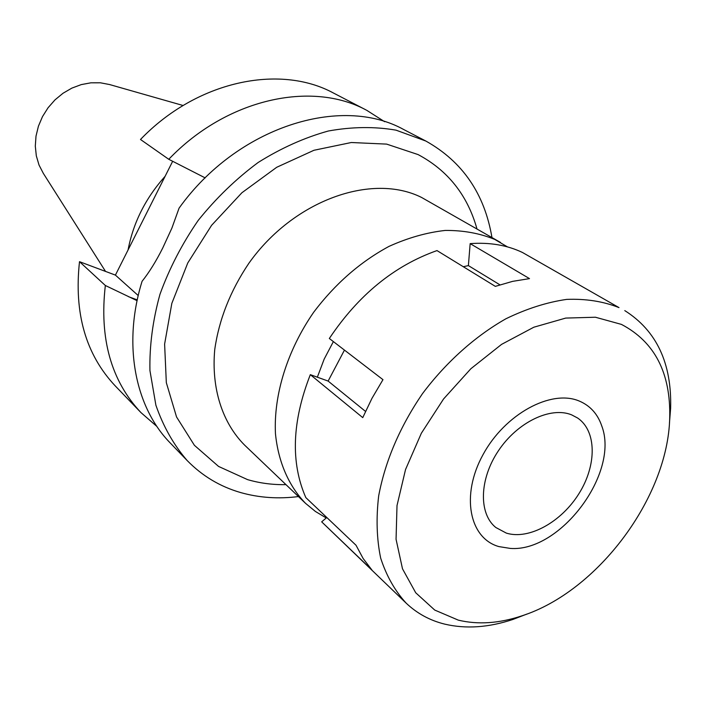 <?xml version="1.0" encoding="UTF-8"?>
<svg xmlns="http://www.w3.org/2000/svg" width="706" height="706" viewBox="0 0 706 706"><rect width="100%" height="100%" fill="white"/><g stroke="black" fill="none" stroke-linecap="round" stroke-linejoin="round"><path stroke-width="1.06" d="M183.11 105.512L109.624 84.561L100.464 82.805L90.915 82.814L81.278 84.596L71.88 88.109L63.019 93.254L54.997 99.873L48.079 107.744L42.492 116.605L38.424 126.18L36.006 136.134L35.3 146.142L36.324 155.885L39.033 165.045L43.313 173.341L105.529 271.413M165.125 176.279C145.612 198.095 133.266 222.646 128.077 249.924M168.76 159.291C226.608 98.708 311.522 80.36 366.308 110.092L333.373 92.98C279.364 63.708 196.506 81.04 140.494 139.479L168.76 159.291L205.199 177.894M172.679 161.25L115.413 275.111L79.504 261.679C73.883 313.164 85.788 354.571 115.228 385.891L140.979 412.613C111.107 380.825 99.228 338.456 105.344 285.489L137.088 300.685M156.953 426.503L140.979 412.613M79.504 261.679L105.344 285.489M138.226 295.558L115.413 275.111M366.785 110.339L384.629 121.714M425.85 141.041L403.867 129.613C340.972 94.533 237.163 126.851 179.077 208.138L171.885 228.126L162.742 247.991C156.114 261.211 149.231 272.313 142.074 281.306C122.438 344.546 135.164 407.362 170.358 443.103L187.178 460.55C173.658 444.877 163.236 426.424 155.885 405.191L149.937 370.571C149.416 345.816 152.752 320.418 159.944 294.367C169.308 268.474 182.077 243.817 198.227 220.378C216.054 198.183 236.033 178.883 258.167 162.477C281.076 148.11 304.48 137.617 328.369 130.998C352.047 126.736 374.595 126.453 396.031 130.16L425.85 141.041C462.518 161.595 484.554 193.762 491.958 237.534M298.462 496.565C278.367 499.098 259.137 497.774 240.746 492.594C220.157 486.681 202.304 475.994 187.178 460.55M476.982 228.947C467.54 195.271 447.913 170.481 418.12 154.596L386.641 144.112L351.306 142.515L313.958 150.272L276.734 167.269L241.893 192.756L211.606 225.302L187.77 262.959L171.832 303.377L164.613 344.087L166.325 382.661L176.553 416.972L194.397 445.301L218.569 466.428L247.559 479.621C259.843 483.204 272.648 484.881 285.983 484.643M500.501 242.432L421.57 197.451C371.894 172.555 293.519 200.213 248.865 263.276C230.385 290.766 219.01 319.527 214.748 349.541C211.182 388.459 222.434 422.876 244.532 445.036L305.574 503.369C288.86 486.134 278.279 462.148 275.455 433.66C273.54 394.804 287.298 350.352 313.755 312.14C335.173 283.803 360.254 261.891 389.006 246.385C408.006 237.807 426.742 232.495 445.204 230.438C463.145 230.288 479.639 233.262 494.694 239.387L507.49 246.897M326.251 517.966L315.397 511.453L305.574 503.369M333.373 341.598L324.169 359.125L317.347 377.189M571.569 414.828C550.609 406.294 517.472 422.144 498.454 450.71C479.25 479.153 478.518 513.686 495.815 527.497L506.334 533.109C528.9 540.134 561.438 522.008 579.044 493.494C596.87 465.086 596.738 430.916 577.605 418.005L571.569 414.828M498.904 546.594C469.278 538.343 460.656 495.285 482.957 454.779C504.816 414.122 551.068 389.024 579.185 401.017C590.137 405.632 597.655 413.928 601.75 425.921C619.78 472.791 560.317 552.401 510.253 548.412L498.904 546.594L510.253 548.412C560.317 552.401 619.78 472.791 601.75 425.921C597.655 413.928 590.137 405.632 579.185 401.017C551.068 389.024 504.816 414.122 482.957 454.779C460.656 495.285 469.278 538.343 498.904 546.594M526.782 614.114L512.874 619.462C488.684 627.546 465.978 629.108 444.771 624.139C429.972 620.495 417.122 613.514 406.215 603.198C394.954 590.904 386.438 575.884 380.675 558.119C376.704 539.022 376.042 518.283 378.672 495.886C385.282 460.921 399.852 426.883 422.391 393.78C445.98 362.31 475.032 336.303 505.928 318.768C526.658 308.698 546.921 302.239 566.724 299.388C585.856 298.647 603.277 301.383 618.994 307.604L522.458 252.474C507.049 245.141 489.62 242.193 470.161 243.632L468.387 265.606L463.286 266.718M470.161 243.632L529.5 278.614L512.627 281.359L495.33 286.371L436.996 250.586C394.319 265.685 358.436 294.984 329.331 338.492L382.97 379.66L371.956 398.36L362.752 417.625L310.322 374.665L328.122 381.072L344.457 350.097M310.322 374.665C292.002 421.553 290.501 462.527 305.822 497.589L356.027 545.253L363.131 558.49L371.912 569.998L321.671 521.84L406.215 603.198M326.799 517.507L321.671 521.84M499.919 284.827L468.387 265.606M624.784 310.614C656.58 330.726 671.865 363.272 670.629 408.271L669.447 423.132M621.439 324.398C654.718 341.863 670.815 373.024 669.72 417.855C667.938 497.465 597.638 591.575 521.805 615.87C499.195 623.416 478.041 624.845 458.344 620.15L434.737 610.072L415.719 592.766L402.499 568.824L396.057 539.26L397.01 505.549L405.544 469.508L421.35 433.246L443.571 398.961L470.876 368.726L501.595 344.36L533.851 327.205L565.727 318.079L595.432 317.232L621.439 324.398M365.505 411.395L328.122 381.072M128.518 296.696L137.255 299.891M669.72 417.855L670.629 408.271M521.805 615.87L512.874 619.462"/></g></svg>
